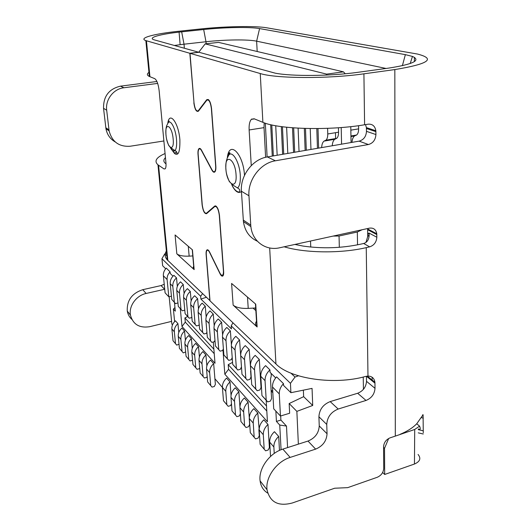 <?xml version="1.0" encoding="UTF-8"?>
<svg xmlns="http://www.w3.org/2000/svg" width="531" height="531" viewBox="0 0 531 531"><rect width="100%" height="100%" fill="white"/><g stroke="black" fill="none" stroke-linecap="round" stroke-linejoin="round"><path stroke-width="0.8" d="M198.806 110.674L198.282 110.747L206.685 99.755C208.929 98.673 210.555 101.58 211.55 108.47L215.838 166.276C216.011 169.13 215.672 171.022 214.836 171.944C213.966 172.655 213.011 172.077 211.962 170.212L201.501 150.605C200.565 148.945 199.729 148.461 198.992 149.158C198.269 150.054 197.997 151.793 198.176 154.375L202.265 204.893C203.127 210.734 204.528 213.508 206.466 213.223L207.269 213.064L206.466 213.223L214.683 206.068C216.913 205.689 218.506 208.776 219.476 215.32L223.644 271.626C223.79 274.016 223.485 275.496 222.741 276.06C221.931 276.459 221.035 275.702 220.06 273.79L209.586 252.404C208.656 250.592 207.82 249.909 207.083 250.353C206.4 250.964 206.134 252.424 206.293 254.747L210.024 300.851L275.941 363.941C290.026 378.709 334.191 385.413 365.64 376.419L367.976 376.061C371.965 376.187 374.275 378.264 374.913 382.307L367.279 376.114M198.282 110.747C196.331 111.636 194.904 109.021 194.014 102.895L190.005 53.326L260.25 73.537C275.788 78.575 328.125 78.966 363.914 73.822L394.832 69.574L395.316 436.11L390.093 437.843C386.117 439.575 383.94 442.515 383.568 446.671L383.714 468.528C383.349 472.59 381.192 475.51 377.249 477.283L347.699 487.644L334.643 488.235L292.422 502.957C278.383 506.693 269.921 502.286 267.027 489.735C265.254 477.409 276.671 461.479 290.152 457.417L315.633 449.126C322.768 446.113 326.578 440.989 327.05 433.761L326.744 424.442C327.242 417.1 331.059 411.963 338.194 409.036L366.012 400.454C371.527 398.19 374.528 394.148 375.012 388.327L366.516 381.331L366.443 376.24L374.959 383.17L375.012 388.327M251.256 165.586L249.132 129.976C248.893 124.865 249.63 121.327 251.342 119.369L254.07 118.758L262.885 122.322C278.244 129.265 329.545 130.805 364.598 124.765L368.182 124.174C372.47 123.896 375.025 126.086 375.848 130.765L366.403 127.613L366.49 131.343C366.111 136.58 363.655 139.845 359.122 141.14L267.378 156.937C252.65 159.094 240.078 175.695 241.432 191.253L243.417 221.58C244.811 231.038 249.47 237.589 257.389 241.227M233.136 305.113L257.13 326.97L255.736 304.15L231.596 283.448L233.136 305.113C236.176 307.555 241.207 308.65 248.229 308.392L255.696 307.973M298.449 375.802L295.037 377.043L290.895 373.127M283.474 383.647C280.587 386.767 279.187 390.185 279.279 393.916L280.461 416.032L273.717 408.83L272.496 386.993C272.39 383.316 273.764 379.944 276.611 376.884L283.474 383.647L283.567 385.44L290.902 392.694L290.45 383.316L295.037 377.043M290.902 392.694L312.055 388.387L312.713 405.465L296.862 411.372L298.362 444.142M363.244 377.037L363.436 389.329M372.131 377.601L372.158 380.077M386.07 68.472L256.626 41.172L257.19 51.5M203.678 29.524L205.988 41.743L184.025 44.192L181.668 31.84L203.678 29.524C224.334 27.3 250.128 26.815 259.586 28.581L405.365 54.64L412.448 56.425C421.256 60.375 413.171 64.297 388.181 68.18L357.542 72.355C330.561 76.159 291.711 76.444 275.211 73.165L199.032 52.277L190.005 53.326M194.007 102.795L189.832 53.273L145.846 40.602C138.014 38.046 154.541 33.725 179 31.223L200.857 28.933C225.157 26.331 255.398 25.747 266.794 27.804L417.386 54.029C436.13 58.802 428.61 63.979 394.832 69.574M181.668 31.84C160.302 34.03 146.543 37.827 154.481 39.925L198.879 52.29M189.832 53.273L198.859 52.224M163.88 140.974L130.208 146.231C119.097 146.974 112.068 141.857 109.107 130.885L106.685 110.222C105.224 99.655 113.515 88.843 123.889 87.761L120.537 86.141L156.937 81.495M120.537 86.141C109.014 88.85 103.346 96.244 103.545 108.331L105.961 128.761C107.109 134.635 110.196 139.022 115.22 141.93M164.232 284.251L161.085 285.572L142.779 289.68C131.907 293.298 126.736 300.433 127.281 311.08C127.885 314.425 129.405 317.193 131.847 319.383M172.509 324.853L171.852 324.102L169.157 296.723M165.294 253.626L166.575 253.035M290.45 383.316L231.204 325.875L231.423 328.888L200.891 299.059L200.652 296.252L161.942 258.716L164.776 253.871L166.847 255.829M161.942 258.716L162.645 265.739L165.712 268.779M167.112 279.565C166.907 276.678 167.896 274.102 170.073 271.845L166.309 268.128C164.152 270.365 163.176 272.907 163.382 275.768L167.112 279.565L168.805 296.802L171.44 296.192M168.805 296.802L165.088 292.833L163.382 275.768M272.815 392.661L271.149 390.935L271.567 398.589L270.379 401.104L267.684 401.894L261.962 395.588L260.787 376.313C260.681 372.291 262.294 368.733 265.619 365.647L269.94 369.901L270.08 372.357L275.695 377.919M281.072 449.744L279.737 425.039L276.425 421.428L275.861 411.113M270.525 456.448L269.682 442.124C269.595 438.274 271.188 434.796 274.454 431.703L278.695 436.449L279.472 450.421M269.005 441.361L269.39 447.533L268.208 449.996L265.613 450.819L264.186 449.18L260.124 444.347L259.214 430.017C259.115 426.234 260.661 422.842 263.854 419.835L267.989 424.461L269.005 441.361L269.682 442.144M258.876 429.632L259.274 435.692L258.132 438.095L255.584 438.891L254.17 437.272L250.3 432.665L249.351 418.601C249.238 414.897 250.745 411.578 253.871 408.651L257.807 413.058L259.214 430.03M249.218 418.461L249.636 424.402L248.521 426.758L246.019 427.515L244.632 425.922L240.935 421.528L239.952 407.728C239.826 404.091 241.293 400.845 244.353 397.998L248.103 402.199L249.351 418.62M240.384 413.755L239.355 415.939L236.899 416.669L232.001 410.894L230.985 397.347C230.852 393.776 232.279 390.604 235.273 387.829L238.85 391.838L239.932 406.792M231.463 403.752L230.593 405.604L228.184 406.308L223.465 400.739L222.423 387.438C222.277 383.933 223.664 380.827 226.598 378.118L230.023 381.948L231.045 395.416M206.546 369.065L209.639 372.649L210.721 385.586L207.634 381.915L206.546 369.065C206.38 365.686 207.707 362.7 210.528 360.118L213.661 363.629L214.909 378.762L222.423 387.451M207.163 376.36L206.685 377.388L204.402 378.012L200.141 372.994L199.025 360.363C198.859 357.044 200.154 354.124 202.922 351.602L205.922 354.967L206.858 365.839M199.689 367.897L199.317 368.7L197.074 369.297L192.945 364.445L191.824 352.026C191.645 348.761 192.912 345.9 195.627 343.431L198.508 346.657L199.41 356.898M192.521 359.759L192.249 360.357L190.038 360.934L186.049 356.235L184.907 344.022C184.722 340.816 185.963 338.008 188.624 335.592L191.392 338.692L192.275 348.356M185.644 351.94L183.288 352.903L179.418 348.349L178.263 336.335C178.077 333.183 179.292 330.421 181.901 328.065L184.556 331.039L185.419 340.192M179.02 344.234L176.73 345.11L173.04 340.763L171.878 328.948C171.686 325.842 172.874 323.14 175.442 320.83L177.931 323.618L178.788 332.492M174.467 302.464L175.303 311.146L173.398 309.069L174.613 321.607M177.958 302.849L175.608 303.686L171.752 299.411L170.225 283.727C170.026 280.468 171.254 277.66 173.896 275.304L176.518 277.886L177.321 286.395M170.073 271.845L170.232 273.458L172.973 276.173M180.321 308.71L181.987 326.485L215.009 363.29L213.296 342.017M214.962 340.311L214.285 341.758L211.882 342.376L207.336 337.344L205.902 320.206C205.736 316.635 207.11 313.529 210.03 310.894L213.27 314.086L214.199 325.689M206.904 332.194L206.36 333.375L203.997 333.966L199.603 329.107L198.149 312.274C197.97 308.77 199.311 305.73 202.172 303.155L205.271 306.208L206.181 317M199.198 324.408L198.767 325.337L196.45 325.915L192.202 321.209L190.722 304.681C190.543 301.243 191.85 298.263 194.651 295.747L197.625 298.674L198.501 308.783M191.817 316.934L191.492 317.644L189.215 318.195L185.1 313.642L183.607 297.406C183.421 294.028 184.695 291.107 187.443 288.652L190.29 291.453L191.147 300.964M184.742 309.752L184.509 310.257L182.272 310.794L178.29 306.38L176.783 290.424C176.584 287.105 177.839 284.244 180.533 281.842L183.261 284.53L184.098 293.51M266.17 400.281L267.438 421.74L224.839 374.249L222.96 349.703M261.119 381.796L260.655 381.318L259.301 359.427L255.192 355.378C251.946 358.385 250.38 361.857 250.493 365.799L251.727 384.683L257.223 390.736L259.865 389.98L261.046 387.464L260.655 381.318M250.844 371.162L249.185 349.464L245.282 345.615C242.103 348.535 240.576 351.927 240.709 355.79L244.565 359.733C244.439 355.843 245.979 352.418 249.185 349.464M241.074 361.047L239.561 339.979L235.837 336.315C232.731 339.156 231.244 342.475 231.383 346.258L235.06 350.015C234.928 346.199 236.421 342.853 239.561 339.979M232.22 357.628L231.244 359.706L228.755 360.376L223.863 354.973L222.496 337.172C222.35 333.461 223.79 330.216 226.83 327.448L230.381 330.939L231.397 344.679M223.392 348.781L222.575 350.526L220.126 351.17L215.413 345.96L214.013 328.497C213.854 324.859 215.261 321.686 218.241 318.978L221.626 322.317L222.595 334.829M232.943 322.782L231.204 325.875M255.75 308.783L254.867 308.02M358.578 125.674L358.624 128.86C358.611 131.88 357.934 133.931 356.593 135.027L350.951 135.982M351.98 142.368C352.232 139.255 353.095 137.111 354.575 135.943L356.593 135.027M335.625 138.817L335.466 132.704M333.189 236.076L339.05 236.016L357.33 232.007L362.089 229.75M332.247 145.766C332.459 142.627 333.282 140.469 334.703 139.301L336.641 138.392C337.935 137.297 338.572 135.232 338.552 132.192L338.446 127.745M341.579 144.16L341.201 127.54M350.772 126.637L351.071 142.527M336.641 138.392L325.915 140.204C327.169 139.109 327.786 137.038 327.76 133.978L327.6 128.336M325.915 140.204L324.01 141.107C322.622 142.275 321.826 144.439 321.633 147.591M293.663 127.871L294.685 152.231M282.452 126.756L283.72 154.123M271.786 124.938L273.352 155.908M251.873 118.931L251.893 119.283M317.996 128.575L318.627 148.109M305.491 128.462L306.301 150.233M299.039 151.481L298.103 128.157M304.323 128.429L305.146 150.432M310.223 128.562L310.96 149.43M317.445 148.315L316.801 128.582M253.028 308.119L255.856 310.595M256.765 320.943C255.099 322.921 255.132 324.839 256.845 326.691L257.13 326.97M249.132 129.976L264.02 127.632L264.172 122.807M264.02 127.632L265.613 157.302M193.848 266.071C192.945 267.252 192.985 268.374 193.961 269.423L176.83 253.838C179.086 255.61 183.188 256.38 189.155 256.141L192.786 255.935M228.43 154.063L228.516 155.311M210.01 300.659L167.238 259.851C164.783 257.05 164.491 254.11 166.376 251.03M223.578 270.691L223.412 270.724C223.551 273.12 223.252 274.593 222.502 275.164C221.699 275.562 220.803 274.812 219.834 272.907L209.639 252.112C208.65 250.181 207.76 249.451 206.977 249.922C206.24 250.572 205.962 252.132 206.134 254.608L209.864 300.692M200.891 299.059L206.32 297.3M202.523 293.67L200.652 296.252M176.763 152.131L174.141 153.008M165.453 157.647C163.15 159.877 163.336 161.948 166.011 163.86M148.945 72.382C146.742 73.882 146.875 75.243 149.344 76.457L154.773 78.674C156.864 80.135 158.318 84.137 159.141 90.675L165.938 162.778C166.183 165.838 165.944 167.856 165.207 168.831L164.019 168.944L157.966 164.809C153.89 161.132 156.26 157.375 165.061 153.532M172.595 150.884L174.414 150.373M171.579 321.381L149.702 326.691C139.461 328.297 133.042 324.441 130.44 315.115C128.668 306.068 136.361 295.448 146.111 293.47L164.729 289.256M157.667 83.413L123.889 87.761M193.842 102.822C194.797 109.353 196.311 112.147 198.402 111.198L206.805 100.22C208.909 99.211 210.435 101.932 211.365 108.39L215.652 166.17C215.812 168.845 215.5 170.617 214.716 171.486C213.9 172.15 213.004 171.613 212.022 169.86L201.554 150.253C200.559 148.488 199.669 147.97 198.879 148.72C198.109 149.676 197.824 151.527 198.01 154.282L202.099 204.78C203.021 210.999 204.515 213.966 206.579 213.661L214.809 206.513C216.887 206.167 218.38 209.061 219.29 215.194L223.412 270.724M176.83 253.838L175.071 234.961L192.441 249.862L194.154 269.609M174.44 45.454L184.025 44.192L184.357 48.208M206.141 43.774L205.988 41.743C224.713 39.613 248.15 39.301 256.626 41.172L259.586 28.581M400.069 434.331C407.111 431.424 412.667 427.906 416.729 423.778L423.088 414.738L423.273 432.805M365.527 124.612L366.403 127.613M367.638 228.536L367.684 236.653L369.151 234.821L368.906 232.996L367.797 234.377M365.925 242.455L367.684 236.653M366.516 381.331C366.058 387.079 363.111 391.055 357.662 393.259L330.182 401.595C323.133 404.456 319.377 409.507 318.912 416.749L326.744 424.442M267.73 493.126C263.383 490.465 260.84 486.383 260.097 480.88C258.318 468.7 269.542 453.043 282.85 449.107L308.007 441.055C315.056 438.115 318.799 433.077 319.244 425.942L318.912 416.749M294.891 244.446L302.955 246.045C322.204 248.833 341.314 248.236 360.277 244.253L363.655 243.49C367.24 242.388 369.072 239.501 369.151 234.821M284.145 246.796C305.166 253.134 340.915 253.612 366.251 247.632L369.656 246.855C374.056 245.368 376.452 242.163 376.844 237.238L376.778 233.786C375.994 229.518 373.545 227.633 369.43 228.144L279.711 247.765C265.938 251.097 252.318 241.452 250.884 226.618L250.751 225.098L243.284 220.08M374.959 383.17L374.913 382.307M375.848 130.765L375.928 134.555C375.523 139.885 373.021 143.211 368.428 144.532L275.383 160.793C260.436 163.024 247.619 179.949 248.953 195.78L250.751 225.098M395.316 436.11L414.711 429.473L419.576 426.134L416.729 423.784M418.076 454.47C421.256 458.399 420.048 461.585 414.452 464.034L384.683 474.468L382.652 472.497M383.574 447.487L384.517 448.363L384.683 474.468M384.517 448.363L388.672 438.48M418.309 428.942C420.333 430.05 420.751 429.121 419.576 426.134M230.985 397.347L234.523 401.443C234.39 397.845 235.837 394.646 238.85 391.838M234.523 401.443L235.525 415.089M239.952 407.728L243.663 412.016C243.537 408.352 245.023 405.08 248.103 402.199M243.663 412.016L244.632 425.922M249.351 418.601L253.241 423.101C253.134 419.364 254.654 416.019 257.807 413.058M253.241 423.101L254.17 437.272M259.214 430.017L263.296 434.736C263.203 430.933 264.763 427.508 267.989 424.461M263.296 434.736L264.186 449.18M269.682 442.124L273.863 446.969C273.79 443.086 275.397 439.575 278.695 436.449M273.863 446.969L274.235 453.441M287.576 447.593L286.481 426.081L279.737 425.039M286.481 426.081L280.892 420.067L276.425 421.428M280.892 420.067L280.673 415.965M272.682 390.318L271.142 390.796M271.122 373.393L271.261 375.875L270.498 379.134L271.149 390.935M267.684 401.894L266.204 400.108L265.049 380.674C264.956 376.618 266.582 373.027 269.94 369.901M261.962 395.588L266.204 400.108M296.862 411.372L289.169 403.533L289.641 413.244L280.461 416.032M289.169 403.533L303.646 396.664L303.367 390.159M303.646 396.664L312.713 405.465M171.752 299.411L175.608 303.686M170.225 283.727L172.814 286.375C172.621 283.089 173.856 280.262 176.518 277.886M172.814 286.375L174.334 302.166M173.398 309.069L174.958 307.568M171.878 328.948L174.341 331.795C174.148 328.669 175.349 325.948 177.931 323.618M174.341 331.795L175.502 343.683M178.263 336.335L180.892 339.375C180.706 336.196 181.927 333.422 184.556 331.039M180.892 339.375L182.04 351.462M184.907 344.022L187.635 347.188C187.456 343.955 188.711 341.121 191.392 338.692M187.635 347.188L188.77 359.474M191.824 352.026L194.671 355.319C194.492 352.033 195.773 349.146 198.508 346.657M194.671 355.319L195.786 367.824M199.025 360.363L201.999 363.801C201.826 360.456 203.141 357.509 205.922 354.967M201.999 363.801L203.101 376.519M214.909 378.762L215.38 384.291L214.365 386.455L212.042 387.106L210.721 385.586M209.639 372.649C209.48 369.244 210.82 366.237 213.661 363.629M222.423 387.438L225.801 391.347C225.655 387.816 227.062 384.683 230.023 381.948M225.801 391.347L226.83 404.748M205.165 43.881L218.526 42.38L343.457 71.851L326.631 74.121L205.165 43.881L198.773 52.204M326.631 74.121L326.313 75.077M345.269 73.763L343.457 71.851M265.327 123.205L267.12 156.984M272.277 156.094L270.677 124.685M275.722 125.721L277.169 155.251M282.618 154.309L281.324 126.604M286.627 127.248L287.795 153.419M293.557 152.43L292.515 127.785M207.336 337.344L211.882 342.376M205.902 320.206L209.101 323.479C208.942 319.881 210.329 316.748 213.27 314.086M209.101 323.479L210.522 340.749M214.239 353.686L185.292 322.111L181.987 326.485M187.662 316.542L184.901 317.91L185.292 322.111M213.874 349.192L184.901 317.91M176.783 290.424L179.478 293.185C179.286 289.84 180.547 286.959 183.261 284.53M182.272 310.794L180.985 309.254L179.478 293.185M178.29 306.38L180.985 309.254M183.607 297.406L186.414 300.28C186.228 296.875 187.523 293.935 190.29 291.453M189.215 318.195L187.908 316.635L186.414 300.28M185.1 313.642L187.908 316.635M190.722 304.681L193.656 307.681C193.476 304.217 194.797 301.21 197.625 298.674M196.45 325.915L195.123 324.328L193.656 307.681M192.202 321.209L195.123 324.328M198.149 312.274L201.209 315.407C201.037 311.876 202.391 308.81 205.271 306.208M203.997 333.966L202.656 332.36L201.209 315.407M199.603 329.107L202.656 332.36M215.413 345.96L220.126 351.17M214.013 328.497L217.358 331.915C217.206 328.251 218.626 325.052 221.626 322.317M217.358 331.915L218.745 349.517M266.801 411.021L228.549 369.297L224.839 374.249M232.565 362.381L228.204 364.658L228.549 369.297M266.509 406.009L228.204 364.658M222.496 337.172L226 340.756C225.854 337.012 227.314 333.747 230.381 330.939M228.755 360.376L227.354 358.69L226 340.756M223.863 354.973L227.354 358.69M231.383 346.258L232.711 364.405L237.788 370.014L240.331 369.317L241.459 366.921L241.034 361.007M237.788 370.014L236.375 368.308L235.06 350.015M232.711 364.405L236.375 368.308M240.709 355.79L241.99 374.295L247.267 380.123L249.862 379.399L251.017 376.944L250.605 370.917M247.267 380.123L245.826 378.391L244.565 359.733M241.99 374.295L245.826 378.391M250.493 365.799L254.548 369.941C254.435 365.965 256.022 362.461 259.301 359.427M257.223 390.736L255.763 388.977L254.548 369.941M251.727 384.683L255.763 388.977M236.056 174.686C237.291 190.981 226.697 184.449 225.901 168.924C224.467 152.908 235.16 158.437 236.056 174.686M240.284 175.283C240.596 181.821 239.693 186.049 237.583 187.967L232.943 185.113L229.279 181.483C226.219 174.201 226.233 172.436 225.828 168.878C225.721 159.692 227.215 159.492 227.069 158.517L228.834 154.986C232.578 150.326 239.66 162.612 240.284 175.283M232.392 186.122C235.618 191.937 238.638 193.722 241.446 191.479M262.885 122.322L260.25 73.537M275.941 363.941L269.675 247.964M244.499 175.33C243.231 153.28 229.1 139.739 227.348 157.74M402.372 65.718L405.365 54.64M414.399 57.328L414.372 61.616M180.128 44.657L179.073 32.125M327.76 133.978L338.552 132.192M350.838 130.155L358.624 128.86M325.091 140.596L335.811 138.783M339.329 247.307L339.05 236.016M310.748 247.041L310.529 241.028M247.499 297.088L248.229 308.392M188.286 246.298L189.155 256.141M164.019 168.944L165.287 168.732M108.961 129.863L105.815 127.745M146.111 293.47L142.779 289.68M164.59 289.282L161.085 285.572M158.557 165.241L167.823 260.455M146.437 40.787L149.934 76.716M172.183 150.293C177.573 157.926 180.142 154.435 179.883 139.819C178.622 122.754 169.482 110.694 167.803 123.192M423.141 430.774L418.302 429.652M423.28 418.096L421.302 417.658M369.656 246.855L363.655 243.49M368.906 232.996L376.844 237.238M376.824 234.576L367.744 229.77M366.251 247.632L367.976 376.061M363.914 73.822L364.598 124.765M366.012 400.454L357.662 393.259M330.182 401.595L338.194 409.036M215.646 205.875L214.69 206.061L215.659 205.882M206.632 99.821L208.398 99.576M198.328 110.687L198.846 110.614M319.244 425.942L327.05 433.761M308.007 441.055L315.633 449.126M282.85 449.107L290.152 457.417M414.452 464.034L414.711 429.473M260.787 376.313L265.049 380.674M279.279 393.916L272.496 386.993M248.953 195.78L241.432 191.253M275.383 160.793L267.378 156.937M368.428 144.532L359.122 141.14M375.928 134.555L366.49 131.343M375.902 131.655L366.456 128.495M106.685 110.222L103.545 108.331M170.424 147.737C172.124 150.89 173.65 151.846 175.004 150.592L172.071 148.614C171.453 147.797 172.071 149.861 168.672 145.355C166.342 139.255 166.336 137.874 165.957 134.934C165.606 126.869 166.681 126.703 166.575 125.88L168.088 122.92C170.551 118.864 175.695 128.767 176.511 139.421C176.936 145.082 176.438 148.806 175.004 150.592C176.803 151.587 177.407 152.636 176.823 153.738C176.431 153.559 175.396 156.618 171.274 148.222M166.004 134.967C164.524 121.34 172.037 125.223 173.159 139.022C174.533 152.868 167.046 148.255 166.004 134.967M357.549 244.837L357.33 232.007M350.951 136.228L355.73 135.418M231.635 184.396C234.954 191.737 239.089 192.799 239.468 191.565C240.244 190.277 239.614 189.082 237.583 187.967M324.01 141.107L334.703 139.301M105.961 128.761L109.107 130.885M130.44 315.115L127.281 311.08M157.966 164.809L167.238 259.851M208.338 100.007L208.802 99.941M215.234 171.394L214.716 171.486M200.107 148.514L198.879 148.72M215.705 206.34L216.243 206.234M223.425 274.958L222.502 275.164M206.977 249.922L207.628 249.789M423.247 434.006L418.269 432.845M251.342 119.369L254.409 118.898M207.694 250.227L208.232 250.114M200.599 148.899L200.141 148.972M206.685 99.755L208.325 99.529M260.097 480.88L267.027 489.735M422.756 414.665L423.088 414.738M367.698 228.994L376.778 233.786M243.417 221.58L250.884 226.618M410.217 63.541L412.448 56.425M145.846 40.602L149.344 76.457M193.961 269.423L192.249 249.696M168.612 122.369C169.256 121.174 169.27 120.756 168.666 121.108L167.982 123.013M256.845 326.691L255.444 303.905M350.958 136.553L354.575 135.943M229.047 154.786C230.149 153.074 230.195 152.404 229.173 152.769L227.706 156.512"/></g></svg>
